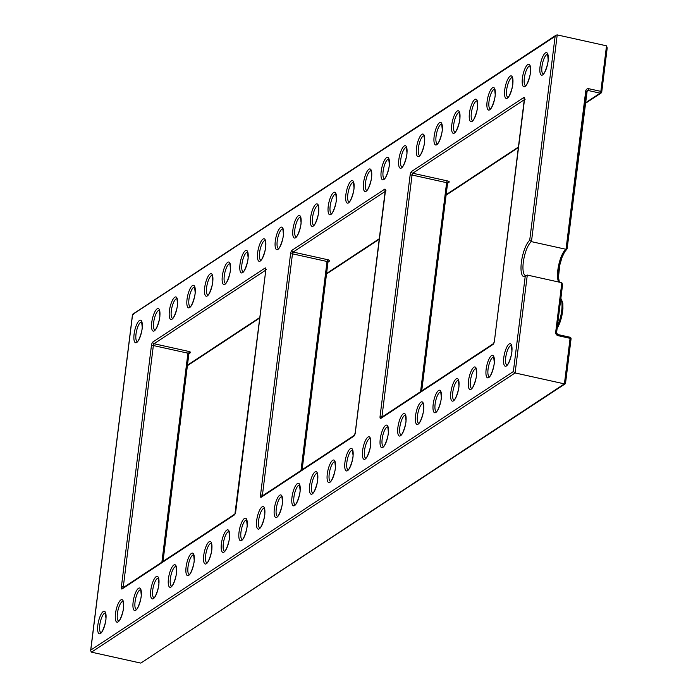 <?xml version="1.0" encoding="UTF-8"?>
<svg xmlns="http://www.w3.org/2000/svg" width="698" height="698" viewBox="0 0 698 698"><rect width="100%" height="100%" fill="white"/><g stroke="black" fill="none" stroke-linecap="round" stroke-linejoin="round"><path stroke-width="1.05" d="M557.213 34.9L531.457 241.648L566.017 249.299L585.735 90.976A3.01 2.74 56.6 0 1 588.894 88.733L600.847 91.377L606.518 45.832L557.213 34.9L556.062 35.17L555.111 36.366L132.489 314.571L90.627 650.658L91.482 652.168L140.787 663.1L564.412 383.874L570.091 338.329L558.13 335.677A3.01 2.74 56.6 0 1 555.687 332.187L561.846 282.725L527.295 275.064L525.201 276.478A19.073 5.767 102.5 0 1 521.371 262.404A19.073 5.767 102.5 0 1 529.703 240.304L555.111 36.366M133.588 314.126L132.533 314.903L90.784 650.082L513.362 371.545L515.107 372.95L564.412 383.874L565.511 383.429L571.06 338.853L565.467 383.097L564.412 383.874M561.846 282.725L562.562 284.758L556.603 332.58M556.568 332.841L562.562 284.758M558.758 282.036A17.563 5.314 102.5 0 1 558.74 264.865A17.563 5.314 102.5 0 1 566.017 249.299L567.108 248.881L564.647 251.899L561.96 257.579L559.744 265.205L558.479 277.202L559.36 282.175M565.275 383.795L140.787 663.1M606.518 45.832L607.216 47.918L601.755 91.77M585.282 102.955L600.149 93.157A1.509 1.37 -123.4 0 0 601.728 92.031L607.216 47.918M526.196 275.3L525.577 275.501A17.563 5.314 -77.5 0 1 523.675 259.804A17.563 5.314 -77.5 0 1 531.457 241.648L529.703 240.304M557.501 325.94A17.563 5.314 -77.5 0 0 560.869 298.91M561.305 299.887A16.054 4.86 102.5 0 1 562.448 312.346A16.054 4.86 102.5 0 1 557.248 328.016M493.617 357.097A10.034 3.036 -77.5 0 0 492.736 357.367A10.034 3.036 -77.5 0 0 488.312 367.584A10.034 3.036 -77.5 0 0 489.281 376.684M491.514 355.622A11.543 3.49 102.5 0 1 494.14 363.963A11.543 3.49 102.5 0 1 488.775 377.583A11.543 3.49 102.5 0 1 486.148 369.242A11.543 3.49 102.5 0 1 491.514 355.622M458.316 380.366A10.034 3.036 -77.5 0 0 457.434 380.628A10.034 3.036 -77.5 0 0 453.011 390.854A10.034 3.036 -77.5 0 0 453.979 399.954M456.213 378.892A11.543 3.49 102.5 0 1 458.839 387.233A11.543 3.49 102.5 0 1 453.473 400.853A11.543 3.49 102.5 0 1 450.847 392.503A11.543 3.49 102.5 0 1 456.213 378.892M423.014 403.636A10.034 3.036 -77.5 0 0 422.133 403.898A10.034 3.036 -77.5 0 0 417.709 414.123A10.034 3.036 -77.5 0 0 418.678 423.224M420.911 402.153A11.543 3.49 102.5 0 1 423.546 410.503A11.543 3.49 102.5 0 1 418.172 424.122A11.543 3.49 102.5 0 1 415.546 415.772A11.543 3.49 102.5 0 1 420.911 402.153M387.713 426.897A10.034 3.036 -77.5 0 0 386.832 427.167A10.034 3.036 -77.5 0 0 382.408 437.384A10.034 3.036 -77.5 0 0 383.377 446.484M385.61 425.422A11.543 3.49 102.5 0 1 388.245 433.772A11.543 3.49 102.5 0 1 382.879 447.383A11.543 3.49 102.5 0 1 380.244 439.042A11.543 3.49 102.5 0 1 385.61 425.422M352.411 450.166A10.034 3.036 -77.5 0 0 351.53 450.437A10.034 3.036 -77.5 0 0 347.115 460.654A10.034 3.036 -77.5 0 0 348.075 469.754M350.309 448.692A11.543 3.49 102.5 0 1 352.944 457.033A11.543 3.49 102.5 0 1 347.578 470.653A11.543 3.49 102.5 0 1 344.943 462.312A11.543 3.49 102.5 0 1 350.309 448.692M317.11 473.436A10.034 3.036 -77.5 0 0 316.229 473.698A10.034 3.036 -77.5 0 0 311.814 483.923A10.034 3.036 -77.5 0 0 312.783 493.024M315.007 471.961A11.543 3.49 102.5 0 1 317.642 480.303A11.543 3.49 102.5 0 1 312.276 493.922A11.543 3.49 102.5 0 1 309.642 485.572A11.543 3.49 102.5 0 1 315.007 471.961M281.809 496.706A10.034 3.036 -77.5 0 0 280.928 496.967A10.034 3.036 -77.5 0 0 276.513 507.193A10.034 3.036 -77.5 0 0 277.481 516.293M279.706 495.222A11.543 3.49 102.5 0 1 282.341 503.572A11.543 3.49 102.5 0 1 276.975 517.192A11.543 3.49 102.5 0 1 274.34 508.842A11.543 3.49 102.5 0 1 279.706 495.222M246.507 519.966A10.034 3.036 -77.5 0 0 245.635 520.237A10.034 3.036 -77.5 0 0 241.211 530.463A10.034 3.036 -77.5 0 0 242.18 539.563M244.405 518.492A11.543 3.49 102.5 0 1 247.04 526.842A11.543 3.49 102.5 0 1 241.674 540.461A11.543 3.49 102.5 0 1 239.039 532.112A11.543 3.49 102.5 0 1 244.405 518.492M211.206 543.236A10.034 3.036 -77.5 0 0 210.334 543.506A10.034 3.036 -77.5 0 0 205.91 553.723A10.034 3.036 -77.5 0 0 206.878 562.824M209.112 541.761A11.543 3.49 102.5 0 1 211.738 550.103A11.543 3.49 102.5 0 1 206.372 563.722A11.543 3.49 102.5 0 1 203.737 555.381A11.543 3.49 102.5 0 1 209.112 541.761M175.913 566.506A10.034 3.036 -77.5 0 0 175.032 566.776A10.034 3.036 -77.5 0 0 170.609 576.993A10.034 3.036 -77.5 0 0 171.577 586.093M173.811 565.031A11.543 3.49 102.5 0 1 176.437 573.372A11.543 3.49 102.5 0 1 171.071 586.992A11.543 3.49 102.5 0 1 168.445 578.651A11.543 3.49 102.5 0 1 173.811 565.031M140.612 589.775A10.034 3.036 -77.5 0 0 139.731 590.037A10.034 3.036 -77.5 0 0 135.307 600.263A10.034 3.036 -77.5 0 0 136.276 609.363M138.509 588.301A11.543 3.49 102.5 0 1 141.136 596.642A11.543 3.49 102.5 0 1 135.77 610.261A11.543 3.49 102.5 0 1 133.144 601.912A11.543 3.49 102.5 0 1 138.509 588.301M105.311 613.045A10.034 3.036 -77.5 0 0 104.43 613.306A10.034 3.036 -77.5 0 0 100.006 623.532A10.034 3.036 -77.5 0 0 100.974 632.632M103.208 611.561A11.543 3.49 102.5 0 1 105.843 619.911A11.543 3.49 102.5 0 1 100.468 633.531A11.543 3.49 102.5 0 1 97.842 625.181A11.543 3.49 102.5 0 1 103.208 611.561M159.214 310.34A10.034 3.036 -77.5 0 0 158.333 310.61A10.034 3.036 -77.5 0 0 153.909 320.827A10.034 3.036 -77.5 0 0 154.877 329.927M157.111 308.865A11.543 3.49 102.5 0 1 159.746 317.215A11.543 3.49 102.5 0 1 154.38 330.826A11.543 3.49 102.5 0 1 151.745 322.485A11.543 3.49 102.5 0 1 157.111 308.865M194.515 287.079A10.034 3.036 -77.5 0 0 193.634 287.34A10.034 3.036 -77.5 0 0 189.21 297.566A10.034 3.036 -77.5 0 0 190.179 306.666M192.412 285.595A11.543 3.49 102.5 0 1 195.047 293.945A11.543 3.49 102.5 0 1 189.673 307.565A11.543 3.49 102.5 0 1 187.047 299.215A11.543 3.49 102.5 0 1 192.412 285.595M229.816 263.809A10.034 3.036 -77.5 0 0 228.935 264.071A10.034 3.036 -77.5 0 0 224.512 274.297A10.034 3.036 -77.5 0 0 225.48 283.397M227.714 262.335A11.543 3.49 102.5 0 1 230.34 270.676A11.543 3.49 102.5 0 1 224.974 284.295A11.543 3.49 102.5 0 1 222.348 275.946A11.543 3.49 102.5 0 1 227.714 262.335M265.118 240.54A10.034 3.036 -77.5 0 0 264.237 240.801A10.034 3.036 -77.5 0 0 259.813 251.027A10.034 3.036 -77.5 0 0 260.782 260.127M263.015 239.065A11.543 3.49 102.5 0 1 265.641 247.406A11.543 3.49 102.5 0 1 260.275 261.026A11.543 3.49 102.5 0 1 257.649 252.685A11.543 3.49 102.5 0 1 263.015 239.065M300.419 217.27A10.034 3.036 -77.5 0 0 299.538 217.54A10.034 3.036 -77.5 0 0 295.114 227.757A10.034 3.036 -77.5 0 0 296.083 236.858M298.316 215.795A11.543 3.49 102.5 0 1 300.943 224.137A11.543 3.49 102.5 0 1 295.577 237.756A11.543 3.49 102.5 0 1 292.942 229.415A11.543 3.49 102.5 0 1 298.316 215.795M335.712 194A10.034 3.036 -77.5 0 0 334.839 194.271A10.034 3.036 -77.5 0 0 330.416 204.488A10.034 3.036 -77.5 0 0 331.384 213.597M333.618 192.526A11.543 3.49 102.5 0 1 336.244 200.876A11.543 3.49 102.5 0 1 330.878 214.495A11.543 3.49 102.5 0 1 328.243 206.146A11.543 3.49 102.5 0 1 333.618 192.526M371.013 170.74A10.034 3.036 -77.5 0 0 370.141 171.001A10.034 3.036 -77.5 0 0 365.717 181.227A10.034 3.036 -77.5 0 0 366.686 190.327M368.91 169.256A11.543 3.49 102.5 0 1 371.545 177.606A11.543 3.49 102.5 0 1 366.18 191.226A11.543 3.49 102.5 0 1 363.545 182.876A11.543 3.49 102.5 0 1 368.91 169.256M406.315 147.47A10.034 3.036 -77.5 0 0 405.433 147.732A10.034 3.036 -77.5 0 0 401.018 157.957A10.034 3.036 -77.5 0 0 401.987 167.058M404.212 145.995A11.543 3.49 102.5 0 1 406.847 154.337A11.543 3.49 102.5 0 1 401.481 167.956A11.543 3.49 102.5 0 1 398.846 159.606A11.543 3.49 102.5 0 1 404.212 145.995M441.616 124.2A10.034 3.036 -77.5 0 0 440.735 124.471A10.034 3.036 -77.5 0 0 436.32 134.688A10.034 3.036 -77.5 0 0 437.28 143.788M439.513 122.726A11.543 3.49 102.5 0 1 442.148 131.067A11.543 3.49 102.5 0 1 436.782 144.687A11.543 3.49 102.5 0 1 434.147 136.346A11.543 3.49 102.5 0 1 439.513 122.726M476.917 100.931A10.034 3.036 -77.5 0 0 476.036 101.201A10.034 3.036 -77.5 0 0 471.612 111.418A10.034 3.036 -77.5 0 0 472.581 120.518M474.815 99.456A11.543 3.49 102.5 0 1 477.449 107.806A11.543 3.49 102.5 0 1 472.084 121.417A11.543 3.49 102.5 0 1 469.449 113.076A11.543 3.49 102.5 0 1 474.815 99.456M512.219 77.67A10.034 3.036 -77.5 0 0 511.337 77.932A10.034 3.036 -77.5 0 0 506.914 88.157A10.034 3.036 -77.5 0 0 507.882 97.258M510.116 76.187A11.543 3.49 102.5 0 1 512.751 84.537A11.543 3.49 102.5 0 1 507.376 98.156A11.543 3.49 102.5 0 1 504.75 89.806A11.543 3.49 102.5 0 1 510.116 76.187M547.52 54.4A10.034 3.036 -77.5 0 0 546.639 54.662A10.034 3.036 -77.5 0 0 542.215 64.888A10.034 3.036 -77.5 0 0 543.184 73.988M545.417 52.926A11.543 3.49 102.5 0 1 548.052 61.267A11.543 3.49 102.5 0 1 542.678 74.887A11.543 3.49 102.5 0 1 540.051 66.537A11.543 3.49 102.5 0 1 545.417 52.926M529.869 66.031A10.034 3.036 -77.5 0 0 528.988 66.301A10.034 3.036 -77.5 0 0 524.564 76.518A10.034 3.036 -77.5 0 0 525.533 85.618M527.767 64.556A11.543 3.49 102.5 0 1 530.401 72.897A11.543 3.49 102.5 0 1 525.027 86.517A11.543 3.49 102.5 0 1 522.401 78.176A11.543 3.49 102.5 0 1 527.767 64.556M494.568 89.3A10.034 3.036 -77.5 0 0 493.687 89.562A10.034 3.036 -77.5 0 0 489.263 99.788A10.034 3.036 -77.5 0 0 490.232 108.888M492.465 87.826A11.543 3.49 102.5 0 1 495.1 96.167A11.543 3.49 102.5 0 1 489.726 109.787A11.543 3.49 102.5 0 1 487.099 101.446A11.543 3.49 102.5 0 1 492.465 87.826M459.267 112.57A10.034 3.036 -77.5 0 0 458.385 112.832A10.034 3.036 -77.5 0 0 453.97 123.057A10.034 3.036 -77.5 0 0 454.93 132.158M457.164 111.087A11.543 3.49 102.5 0 1 459.799 119.437A11.543 3.49 102.5 0 1 454.433 133.056A11.543 3.49 102.5 0 1 451.798 124.706A11.543 3.49 102.5 0 1 457.164 111.087M423.965 135.84A10.034 3.036 -77.5 0 0 423.084 136.101A10.034 3.036 -77.5 0 0 418.669 146.327A10.034 3.036 -77.5 0 0 419.638 155.427M421.862 134.356A11.543 3.49 102.5 0 1 424.497 142.706A11.543 3.49 102.5 0 1 419.132 156.326A11.543 3.49 102.5 0 1 416.497 147.976A11.543 3.49 102.5 0 1 421.862 134.356M388.664 159.1A10.034 3.036 -77.5 0 0 387.783 159.371A10.034 3.036 -77.5 0 0 383.368 169.588A10.034 3.036 -77.5 0 0 384.336 178.688M386.561 157.626A11.543 3.49 102.5 0 1 389.196 165.976A11.543 3.49 102.5 0 1 383.83 179.587A11.543 3.49 102.5 0 1 381.195 171.246A11.543 3.49 102.5 0 1 386.561 157.626M353.363 182.37A10.034 3.036 -77.5 0 0 352.49 182.64A10.034 3.036 -77.5 0 0 348.066 192.857A10.034 3.036 -77.5 0 0 349.035 201.958M351.26 180.895A11.543 3.49 102.5 0 1 353.895 189.237A11.543 3.49 102.5 0 1 348.529 202.856A11.543 3.49 102.5 0 1 345.894 194.515A11.543 3.49 102.5 0 1 351.26 180.895M318.061 205.64A10.034 3.036 -77.5 0 0 317.189 205.901A10.034 3.036 -77.5 0 0 312.765 216.127A10.034 3.036 -77.5 0 0 313.734 225.227M315.967 204.165A11.543 3.49 102.5 0 1 318.593 212.506A11.543 3.49 102.5 0 1 313.228 226.126A11.543 3.49 102.5 0 1 310.593 217.776A11.543 3.49 102.5 0 1 315.967 204.165M282.769 228.909A10.034 3.036 -77.5 0 0 281.887 229.171A10.034 3.036 -77.5 0 0 277.464 239.397A10.034 3.036 -77.5 0 0 278.432 248.497M280.666 227.426A11.543 3.49 102.5 0 1 283.292 235.776A11.543 3.49 102.5 0 1 277.926 249.395A11.543 3.49 102.5 0 1 275.291 241.046A11.543 3.49 102.5 0 1 280.666 227.426M247.467 252.17A10.034 3.036 -77.5 0 0 246.586 252.44A10.034 3.036 -77.5 0 0 242.162 262.657A10.034 3.036 -77.5 0 0 243.131 271.758M245.364 250.695A11.543 3.49 102.5 0 1 247.991 259.045A11.543 3.49 102.5 0 1 242.625 272.656A11.543 3.49 102.5 0 1 239.999 264.315A11.543 3.49 102.5 0 1 245.364 250.695M212.166 275.44A10.034 3.036 -77.5 0 0 211.285 275.71A10.034 3.036 -77.5 0 0 206.861 285.927A10.034 3.036 -77.5 0 0 207.829 295.027M210.063 273.965A11.543 3.49 102.5 0 1 212.698 282.306A11.543 3.49 102.5 0 1 207.323 295.926A11.543 3.49 102.5 0 1 204.697 287.585A11.543 3.49 102.5 0 1 210.063 273.965M176.864 298.709A10.034 3.036 -77.5 0 0 175.983 298.971A10.034 3.036 -77.5 0 0 171.56 309.197A10.034 3.036 -77.5 0 0 172.528 318.297M174.762 297.235A11.543 3.49 102.5 0 1 177.397 305.576A11.543 3.49 102.5 0 1 172.022 319.195A11.543 3.49 102.5 0 1 169.396 310.846A11.543 3.49 102.5 0 1 174.762 297.235M141.563 321.979A10.034 3.036 -77.5 0 0 140.682 322.24A10.034 3.036 -77.5 0 0 136.258 332.466A10.034 3.036 -77.5 0 0 137.227 341.566M139.46 320.495A11.543 3.49 102.5 0 1 142.095 328.845A11.543 3.49 102.5 0 1 136.729 342.465A11.543 3.49 102.5 0 1 134.095 334.115A11.543 3.49 102.5 0 1 139.46 320.495M122.961 601.406A10.034 3.036 -77.5 0 0 122.08 601.676A10.034 3.036 -77.5 0 0 117.657 611.893A10.034 3.036 -77.5 0 0 118.625 620.993M120.859 599.931A11.543 3.49 102.5 0 1 123.494 608.272A11.543 3.49 102.5 0 1 118.119 621.892A11.543 3.49 102.5 0 1 115.493 613.551A11.543 3.49 102.5 0 1 120.859 599.931M158.263 578.136A10.034 3.036 -77.5 0 0 157.382 578.406A10.034 3.036 -77.5 0 0 152.958 588.623A10.034 3.036 -77.5 0 0 153.926 597.724M156.16 576.661A11.543 3.49 102.5 0 1 158.786 585.011A11.543 3.49 102.5 0 1 153.42 598.622A11.543 3.49 102.5 0 1 150.794 590.281A11.543 3.49 102.5 0 1 156.16 576.661M193.564 554.875A10.034 3.036 -77.5 0 0 192.683 555.137A10.034 3.036 -77.5 0 0 188.259 565.363A10.034 3.036 -77.5 0 0 189.228 574.463M191.461 553.392A11.543 3.49 102.5 0 1 194.088 561.742A11.543 3.49 102.5 0 1 188.722 575.361A11.543 3.49 102.5 0 1 186.087 567.012A11.543 3.49 102.5 0 1 191.461 553.392M228.857 531.606A10.034 3.036 -77.5 0 0 227.984 531.867A10.034 3.036 -77.5 0 0 223.561 542.093A10.034 3.036 -77.5 0 0 224.529 551.193M226.763 530.131A11.543 3.49 102.5 0 1 229.389 538.472A11.543 3.49 102.5 0 1 224.023 552.092A11.543 3.49 102.5 0 1 221.388 543.742A11.543 3.49 102.5 0 1 226.763 530.131M264.158 508.336A10.034 3.036 -77.5 0 0 263.286 508.606A10.034 3.036 -77.5 0 0 258.862 518.823A10.034 3.036 -77.5 0 0 259.831 527.924M262.055 506.861A11.543 3.49 102.5 0 1 264.69 515.203A11.543 3.49 102.5 0 1 259.324 528.822A11.543 3.49 102.5 0 1 256.69 520.481A11.543 3.49 102.5 0 1 262.055 506.861M299.459 485.066A10.034 3.036 -77.5 0 0 298.578 485.337A10.034 3.036 -77.5 0 0 294.163 495.554A10.034 3.036 -77.5 0 0 295.132 504.654M297.357 483.592A11.543 3.49 102.5 0 1 299.992 491.942A11.543 3.49 102.5 0 1 294.626 505.553A11.543 3.49 102.5 0 1 291.991 497.212A11.543 3.49 102.5 0 1 297.357 483.592M334.761 461.806A10.034 3.036 -77.5 0 0 333.88 462.067A10.034 3.036 -77.5 0 0 329.465 472.293A10.034 3.036 -77.5 0 0 330.424 481.393M332.658 460.322A11.543 3.49 102.5 0 1 335.293 468.672A11.543 3.49 102.5 0 1 329.927 482.292A11.543 3.49 102.5 0 1 327.292 473.942A11.543 3.49 102.5 0 1 332.658 460.322M370.062 438.536A10.034 3.036 -77.5 0 0 369.181 438.798A10.034 3.036 -77.5 0 0 364.757 449.023A10.034 3.036 -77.5 0 0 365.726 458.124M367.959 437.061A11.543 3.49 102.5 0 1 370.594 445.403A11.543 3.49 102.5 0 1 365.229 459.022A11.543 3.49 102.5 0 1 362.594 450.672A11.543 3.49 102.5 0 1 367.959 437.061M405.364 415.266A10.034 3.036 -77.5 0 0 404.482 415.528A10.034 3.036 -77.5 0 0 400.059 425.754A10.034 3.036 -77.5 0 0 401.027 434.854M403.261 413.792A11.543 3.49 102.5 0 1 405.896 422.133A11.543 3.49 102.5 0 1 400.521 435.753A11.543 3.49 102.5 0 1 397.895 427.412A11.543 3.49 102.5 0 1 403.261 413.792M440.665 391.997A10.034 3.036 -77.5 0 0 439.784 392.267A10.034 3.036 -77.5 0 0 435.36 402.484A10.034 3.036 -77.5 0 0 436.329 411.584M438.562 390.522A11.543 3.49 102.5 0 1 441.197 398.863A11.543 3.49 102.5 0 1 435.822 412.483A11.543 3.49 102.5 0 1 433.196 404.142A11.543 3.49 102.5 0 1 438.562 390.522M475.966 368.727A10.034 3.036 -77.5 0 0 475.085 368.998A10.034 3.036 -77.5 0 0 470.661 379.215A10.034 3.036 -77.5 0 0 471.63 388.324M473.863 367.253A11.543 3.49 102.5 0 1 476.49 375.603A11.543 3.49 102.5 0 1 471.124 389.222A11.543 3.49 102.5 0 1 468.498 380.872A11.543 3.49 102.5 0 1 473.863 367.253M511.268 345.466A10.034 3.036 -77.5 0 0 510.386 345.728A10.034 3.036 -77.5 0 0 505.963 355.954A10.034 3.036 -77.5 0 0 506.931 365.054M509.165 343.983A11.543 3.49 102.5 0 1 511.791 352.333A11.543 3.49 102.5 0 1 506.425 365.953A11.543 3.49 102.5 0 1 503.79 357.603A11.543 3.49 102.5 0 1 509.165 343.983M188.853 353.598A1.509 1.37 -123.4 0 1 190.38 352.717L188.8 353.842L162.939 561.454M585.735 90.976L586.704 91.508L567.064 248.584M566.287 249.343A19.073 5.767 -77.5 0 0 559.7 265.057A19.073 5.767 -77.5 0 0 559.019 282.097M151.44 345.562L121.391 586.782A3.01 0.907 -77.5 0 0 122.08 588.955L234.354 514.958A3.01 0.907 -77.5 0 0 235.75 511.398L265.798 270.187A3.01 0.907 -77.5 0 0 265.109 268.006L152.845 342.011A3.01 0.907 -77.5 0 0 151.44 345.562L153.359 345.527L123.319 586.748L124.253 586.957M290.56 253.863L260.52 495.083A3.01 0.907 -77.5 0 0 261.2 497.255A1.509 1.37 -123.4 0 1 261.776 496.313L354.497 435.194A1.509 1.37 -123.4 0 0 353.93 436.137A3.01 0.907 -77.5 0 0 355.326 432.586L385.375 191.374A3.01 0.907 -77.5 0 0 384.685 189.193L291.965 250.312A3.01 0.907 -77.5 0 0 290.56 253.863L292.479 253.828L262.439 495.048L263.373 495.257M353.93 436.137L261.2 497.255M524.46 99.936L524.495 99.674A3.01 0.907 -77.5 0 0 523.805 97.493L411.532 171.499A3.01 0.907 -77.5 0 0 410.136 175.05L412.056 175.015L382.015 416.235L382.949 416.436M524.495 99.674L494.446 340.886A3.01 0.907 -77.5 0 1 493.05 344.437L380.776 418.442A3.01 0.907 -77.5 0 1 380.087 416.261L410.136 175.05M513.362 371.545L525.201 276.478M527.295 275.064L515.107 372.95L91.482 652.168M385.296 191.339L293.186 252.057L327.737 259.708A3.01 0.855 -172.9 0 1 329.5 261.017L327.92 262.143L302.06 469.763M524.416 99.64L412.762 173.235L447.313 180.895A3.01 0.855 -172.9 0 1 449.067 182.204L447.488 183.33L421.636 390.941M558.051 334.647L569.743 337.239A1.509 0.454 102.5 0 1 569.891 337.204A1.509 0.454 102.5 0 1 570.091 338.329L571.06 338.853A1.509 1.509 0 0 0 569.891 337.204L557.938 334.551A1.509 0.454 102.5 0 1 558.13 335.677M265.72 270.152L154.066 343.748L188.617 351.408A3.01 0.855 -172.9 0 1 190.38 352.717M187.465 365.167L259.831 317.468M326.585 273.468L379.407 238.655M446.162 194.655L518.527 146.955M585.212 103.487L601.153 92.982A1.509 1.509 0 0 0 601.816 91.909L600.847 91.377A1.509 0.454 102.5 0 1 600.149 93.157L588.196 90.504L586.713 91.482M420.589 391.63L446.615 182.675L412.056 175.015A1.509 0.454 102.5 0 1 412.762 173.235A1.509 1.37 56.6 0 1 411.532 171.499M301.013 470.452L327.039 261.488L292.479 253.828A1.509 0.454 -77.5 0 1 293.186 252.057A1.509 1.37 -123.4 0 1 291.965 250.312M161.892 562.143L187.919 353.188L153.359 345.527A1.509 0.454 -77.5 0 1 154.066 343.748A1.509 1.37 -123.4 0 1 152.845 342.011M382.015 417.055A1.509 0.454 102.5 0 1 382.015 416.235L380.087 416.261M493.556 343.538L381.352 417.491A1.509 1.37 56.6 0 0 380.776 418.442M494.411 341.156L493.617 343.495A1.509 1.37 56.6 0 0 493.05 344.437M447.313 180.895A1.509 0.454 -77.5 0 0 446.615 182.675L447.584 183.199L421.714 390.889M525.175 99.203L524.407 98.61L494.446 340.886M449.067 182.204A1.509 1.37 56.6 0 0 447.54 183.085M523.805 97.493A1.509 1.37 56.6 0 0 524.442 98.968M557.789 334.586A1.509 0.454 102.5 0 1 557.938 334.551L555.687 332.187M260.52 495.083L262.439 495.048A1.509 0.454 -77.5 0 0 262.439 495.868M385.322 190.667A1.509 1.37 -123.4 0 1 384.685 189.193M586.669 91.386A1.509 1.37 -123.4 0 1 588.196 90.504A1.509 0.454 102.5 0 0 588.894 88.733M327.737 259.708A1.509 0.454 -77.5 0 0 327.039 261.488L328.008 262.02L302.138 469.702M329.5 261.017A1.509 1.37 56.6 0 0 327.973 261.898M234.354 514.958A1.509 1.37 -123.4 0 1 234.921 514.007L265.798 270.187M123.319 587.568A1.509 0.454 102.5 0 1 123.319 586.748L121.391 586.782M122.08 588.955A1.509 1.37 -123.4 0 1 122.656 588.013L234.86 514.051M265.764 270.449L265.711 269.123L266.479 269.716M265.746 269.48A1.509 1.37 -123.4 0 1 265.109 268.006M188.617 351.408A1.509 0.454 102.5 0 0 187.919 353.188L188.888 353.72L163.018 561.401M560.93 298.474L562.841 303.447L562.928 308.586L561.794 316.29L559.665 323.375L557.205 328.383M493.713 357.114L494.228 362.14C494.83 364.775 490.72 376.964 489.35 376.641L489.377 376.711M458.42 380.384L458.926 385.409C459.528 388.044 455.428 400.233 454.049 399.902L454.075 399.98M423.119 403.653L423.625 408.679C424.227 411.314 420.126 423.503 418.748 423.171L418.774 423.25M387.818 426.914L388.332 431.949C388.926 434.575 384.825 446.772 383.446 446.441L383.472 446.511M352.516 450.184L353.031 455.209C353.624 457.844 349.524 470.042 348.145 469.71L348.171 469.78M317.215 473.453L317.73 478.479C318.323 481.114 314.222 493.303 312.844 492.971L312.87 493.05M281.913 496.723L282.428 501.749C283.022 504.384 278.921 516.572 277.542 516.241L277.568 516.319M246.612 519.984L247.127 525.018C247.729 527.653 243.619 539.842 242.25 539.51L242.267 539.589M211.311 543.253L211.826 548.279C212.428 550.914 208.318 563.111 206.948 562.78L206.966 562.85M176.009 566.523L176.524 571.549C177.126 574.184 173.017 586.372 171.647 586.05L171.673 586.119M140.717 589.793L141.223 594.818C141.825 597.453 137.715 609.642 136.346 609.31L136.372 609.389M105.415 613.053L105.922 618.088C106.524 620.723 102.423 632.912 101.044 632.58L101.07 632.658M159.319 310.357L159.825 315.391C160.427 318.018 156.326 330.215 154.947 329.884L154.973 329.953M194.62 287.087L195.126 292.122C195.728 294.757 191.627 306.946 190.249 306.614L190.275 306.692M229.921 263.827L230.427 268.852C231.029 271.487 226.929 283.676 225.55 283.344L225.576 283.423M265.214 240.557L265.729 245.583C266.331 248.218 262.221 260.406 260.851 260.084L260.877 260.153M300.515 217.287L301.03 222.313C301.632 224.948 297.523 237.146 296.153 236.814L296.17 236.884M335.817 194.018L336.331 199.052C336.933 201.687 332.824 213.876 331.454 213.544L331.471 213.614M371.118 170.757L371.633 175.783C372.226 178.418 368.125 190.606 366.747 190.275L366.773 190.353M406.419 147.487L406.934 152.513C407.527 155.148 403.427 167.337 402.048 167.005L402.074 167.084M441.721 124.218L442.235 129.243C442.829 131.878 438.728 144.076 437.349 143.744L437.376 143.814M477.022 100.948L477.537 105.983C478.13 108.609 474.029 120.806 472.651 120.475L472.677 120.545M512.323 77.687L512.829 82.713C513.431 85.348 509.331 97.537 507.952 97.205L507.978 97.284M547.625 54.418L548.131 59.443C548.733 62.078 544.632 74.267 543.253 73.936L543.28 74.014M529.974 66.048L530.48 71.074C531.082 73.709 526.981 85.906 525.603 85.575L525.629 85.645M494.673 89.318L495.179 94.343C495.781 96.978 491.68 109.167 490.301 108.844L490.328 108.914M459.371 112.587L459.886 117.613C460.479 120.248 456.379 132.437 455 132.105L455.026 132.184M424.07 135.848L424.585 140.883C425.178 143.518 421.077 155.706 419.699 155.375L419.725 155.453M388.769 159.118L389.283 164.152C389.877 166.778 385.776 178.976 384.397 178.644L384.424 178.714M353.467 182.387L353.982 187.413C354.584 190.048 350.475 202.237 349.105 201.914L349.122 201.984M318.166 205.657L318.681 210.683C319.283 213.318 315.173 225.506 313.803 225.175L313.821 225.253M282.865 228.927L283.379 233.952C283.981 236.587 279.872 248.776 278.502 248.444L278.528 248.523M247.563 252.187L248.078 257.222C248.68 259.848 244.57 272.046 243.201 271.714L243.227 271.784M212.271 275.457L212.777 280.483C213.379 283.118 209.278 295.315 207.899 294.984L207.925 295.053M176.969 298.727L177.475 303.752C178.077 306.387 173.977 318.576 172.598 318.244L172.624 318.323M141.668 321.996L142.183 327.022C142.776 329.657 138.675 341.846 137.297 341.514L137.323 341.592M123.066 601.423L123.572 606.449C124.174 609.084 120.073 621.281 118.695 620.95L118.721 621.019M158.359 578.153L158.874 583.188C159.476 585.814 155.366 598.012 153.996 597.68L154.022 597.75M193.66 554.893L194.175 559.918C194.777 562.553 190.667 574.742 189.298 574.41L189.324 574.489M228.961 531.623L229.476 536.649C230.078 539.284 225.969 551.472 224.599 551.141L224.616 551.219M264.263 508.353L264.778 513.379C265.38 516.014 261.27 528.203 259.892 527.88L259.918 527.95M299.564 485.084L300.079 490.118C300.672 492.744 296.571 504.942 295.193 504.61L295.219 504.68M334.866 461.814L335.38 466.849C335.974 469.484 331.873 481.672 330.494 481.341L330.52 481.419M370.167 438.553L370.682 443.579C371.275 446.214 367.174 458.403 365.796 458.071L365.822 458.15M405.468 415.284L405.974 420.309C406.576 422.944 402.476 435.133 401.097 434.81L401.123 434.88M440.77 392.014L441.276 397.04C441.878 399.675 437.777 411.872 436.398 411.541L436.425 411.611M476.062 368.745L476.577 373.779C477.179 376.414 473.07 388.603 471.7 388.271L471.726 388.341M511.364 345.484L511.878 350.509C512.48 353.144 508.371 365.333 507.001 365.002L507.027 365.08M448.064 182.379L447.584 183.199M386.055 190.894L385.287 190.31L355.23 432.708L354.41 435.264M587.184 90.679L567.108 248.881M328.488 261.2L328.008 262.02M518.457 147.487L446.092 195.187M379.337 239.187L326.516 274M259.761 318L187.396 365.7M188.888 353.72L189.367 352.891M556.062 35.17L132.725 314.205"/></g></svg>
